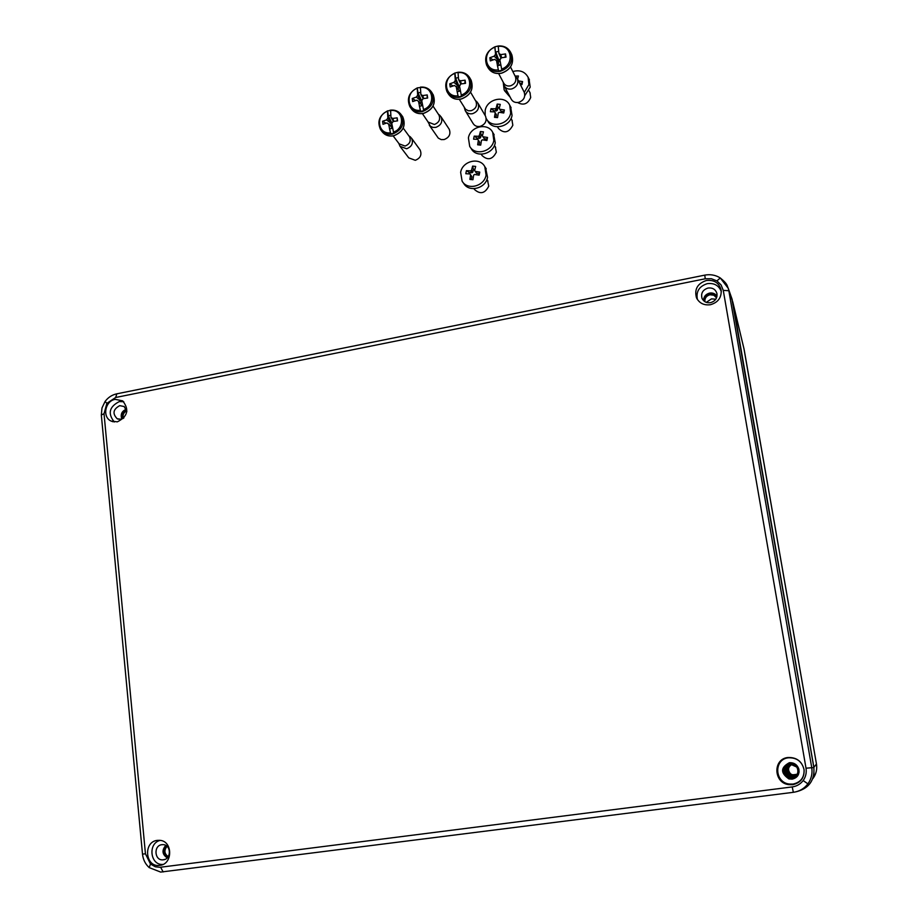 <?xml version="1.0" encoding="UTF-8"?>
<svg xmlns="http://www.w3.org/2000/svg" width="918" height="918" viewBox="0 0 918 918"><rect width="100%" height="100%" fill="white"/><g stroke="black" fill="none" stroke-linecap="round" stroke-linejoin="round"><path stroke-width="1.38" d="M812.82 778.659L813.176 778.189C816.182 773.954 817.284 769.215 816.458 763.971L743.947 348.668M732.839 302.194L813.887 767.402L813.956 774.287M794.185 776.731L790.398 776.1C785.556 772.589 785.097 768.722 788.998 764.522M792.991 764.35C787.323 765.853 786.118 769.123 789.4 774.149L790.868 775.125L797.134 774.253M481.227 154.213L482.099 155.555C487.791 160.707 492.53 159.583 496.34 152.181L495.307 146.8M470.372 147.35L471.209 148.613C476.201 158.344 493.471 154.224 495.261 142.806L493.563 133.776M493.827 140.477L492.714 132.387C487.894 122.278 470.234 126.328 468.409 137.895L469.695 146.318C474.698 156.071 492.025 151.929 493.827 140.477M473.872 137.631L474.216 136.128L478.37 136.3L479.322 135.6L480.389 131.549L483.442 131.848L482.386 135.898L483.006 136.771L487.527 137.482L486.896 140.534L482.386 139.823L481.434 140.523L480.711 145.124L477.658 144.803L478.37 140.213L477.75 139.341L473.585 139.169L473.872 137.631M482.581 135.072L481.147 134.923L480.596 137.597L479.322 135.6M481.147 134.923L480.389 131.549M483.866 138.136L482.386 135.898M486.666 140.488L486.965 139.043L484.268 138.779L483.006 136.771M486.965 139.043L487.527 137.482M478.37 140.213L479.644 142.198L479.093 144.883L480.722 145.044M479.093 144.883L477.658 144.803M478.175 140.018L477.75 139.341M480.596 137.597L479.644 138.308L476.958 138.033L476.706 139.272M476.958 138.033L474.216 136.128M479.644 138.308L478.37 136.3M504.28 86.04L511.142 99.018C512.726 101.841 515.239 102.954 518.693 102.357C523.719 100.452 525.578 97.113 524.258 92.328L524.029 91.88M515.25 76.343L515.446 76.745C516.65 81.082 514.964 84.123 510.385 85.867C507.252 86.418 504.98 85.408 503.546 82.85L498.658 73.589M515.698 76.504L517.396 78.718C518.739 83.584 516.845 87.003 511.716 88.954C508.193 89.574 505.634 88.438 504.028 85.569L503.225 82.253L504.143 89.918L508.893 94.761M492.966 59.922L489.845 57.708L494.171 56.193L495.559 54.254L494.951 47.197C481.766 51.58 484.738 71.879 498.336 69.871L498.623 70.95L500.287 70.663L501.916 70.17L501.641 69.079C514.929 64.696 511.831 44.305 498.244 46.405L498.922 53.451L500.78 54.61L505.554 53.932L506.025 57.134L501.262 57.8L499.862 59.739L501.641 69.079M510.362 51.798L510.833 52.739C508.285 47.816 504.097 45.567 498.29 45.992L495.02 46.772C486.792 50.926 484.004 57.077 486.655 65.224C489.569 70.353 494.182 72.35 500.505 71.225C509.754 67.68 513.196 61.517 510.833 52.739L511.429 53.932M498.336 69.871L496.5 60.542L494.641 59.383L490.327 60.898L489.845 57.708M497.567 62.24L498.967 61.908L498.623 59.624L495.135 50.364L494.951 47.197M497.361 65.293L498.623 70.95M498.141 63.135L499.461 65.281M494.171 56.193L497.923 59.9L495.559 54.254M498.967 61.908L497.923 59.9M500.78 54.61L501.584 57.742M505.129 57.226L505.554 53.932M498.922 53.451L501.067 58.27M496.5 60.542L498.394 63.078M498.669 51.339L495.8 52.039M500.803 64.96L497.831 65.671M498.623 59.624L500.448 59.188M497.304 60.049L497.831 59.314M497.476 126.822L498.451 128.451C504.108 133.81 508.905 132.743 512.841 125.238L511.969 120.143M486.838 119.478L487.733 120.947C492.473 130.999 510.247 126.994 512.049 115.404L510.626 106.855M486.196 118.399L486.276 118.537C491.027 128.635 508.87 124.607 510.683 112.971L509.742 105.26C505.175 94.829 487.01 98.754 485.174 110.504L485.174 115.542M490.682 110.183L491.015 108.68L495.204 108.817L496.156 108.106L497.2 104.078L500.264 104.377L499.22 108.404L499.851 109.265L504.372 109.965L503.752 113.006L499.231 112.306L498.279 113.017L497.556 117.619L494.492 117.32L495.215 112.719L494.572 111.858L490.396 111.721L490.682 110.183M499.392 107.67L497.923 107.532L497.372 110.206L496.156 108.106M497.923 107.532L497.2 104.078M500.78 110.883L499.22 108.404M503.489 112.96L503.764 111.617L501.056 111.353L499.851 109.265M503.764 111.617L504.372 109.965M495.215 112.719L496.431 114.796L495.881 117.447M497.372 110.206L496.42 110.906L493.723 110.653L493.494 111.789M493.723 110.653L491.015 108.68M496.42 110.906L495.204 108.817M400.455 146.891L408.762 157.873L415.292 160.306C420.421 158.206 422.039 154.763 420.123 149.978L419.721 149.427M409.095 136.174L409.462 136.667C411.195 141.005 409.738 144.137 405.079 146.054L399.158 143.851L393.156 135.91M409.566 136.323L411.597 138.251C413.536 143.116 411.895 146.628 406.663 148.773L400.019 146.306L398.825 143.426M386.042 123.219L382.588 121.256L386.535 119.914L387.844 118.089L387.545 111.262C375.278 115.289 377.826 134.602 390.437 132.823L390.747 133.821L392.284 133.558L393.799 133.11L393.501 132.112C405.859 128.084 403.197 108.691 390.609 110.539L390.965 117.355L392.674 118.468L397.161 117.837L397.574 120.878L393.076 121.509L391.768 123.333L393.501 132.112M390.609 110.539L387.66 110.826L388.337 115.829L387.58 114.337L391.642 122.61L392.652 122.369M390.437 132.823L388.647 124.068L386.948 122.943L382.99 124.297L382.588 121.256M389.473 128.543L390.747 133.821M387.706 123.655L386.948 122.943M390.678 126.179L392.399 128.256M386.535 119.914L390.655 123.069L387.844 118.089M389.817 125.284L391.929 124.791L390.655 123.069M392.674 118.468L393.96 121.36M397.219 120.912L397.161 117.837M391.929 124.791L391.642 122.61M390.965 117.355L393.466 121.44M388.647 124.068L391.057 126.087M390.781 115.255L388.337 115.829M392.652 128.199L390.07 128.795M390.081 123.196L390.575 122.507M517.591 102.529C523.478 105.708 527.839 104.021 530.696 97.503L529.973 92.684M524.786 95.621L530.202 87.141L529.032 79.074M524.293 92.408L528.894 84.594L528.114 77.273C524.866 71.547 519.76 69.642 512.818 71.535M515.25 76.068L518.429 75.999L517.603 79.132M518.521 80.945L522.572 81.576L521.952 84.628L520.219 84.33M504.602 90.767L510.201 97.228M521.642 84.571L521.894 83.32L519.611 83.113M521.894 83.32L522.572 81.576M465.575 111.17L473.022 123.368C474.617 125.927 477.016 126.925 480.217 126.363C485.312 124.378 487.091 120.981 485.53 116.161L485.243 115.657M475.708 100.991L475.972 101.45C477.383 105.822 475.765 108.909 471.141 110.722L468.364 110.768L465.564 109.276L459.31 99.328M476.144 101.129L478.003 103.264C479.575 108.175 477.762 111.64 472.575 113.683C469.316 114.257 466.872 113.247 465.242 110.642L464.29 107.486M453.01 85.948L449.751 83.813L453.951 82.368L455.317 80.463L454.823 73.451C441.925 77.709 444.748 97.733 458.025 95.805L458.323 96.86L459.952 96.585L461.547 96.103L461.261 95.047C474.239 90.79 471.301 70.675 458.036 72.683L458.598 79.682L460.4 80.83L465.093 80.164L465.541 83.32L460.859 83.974L459.482 85.879L461.261 95.047M469.419 77.273L470.05 78.34C467.457 73.888 463.487 71.856 458.116 72.258L454.915 73.027L455.649 78.214L454.949 76.596L458.667 85.512L460.228 85.133M458.025 95.805L456.2 86.659L454.399 85.512L450.199 86.958L449.751 83.813M457.061 91.33L458.323 96.86M458.002 89.069L459.493 91.203M453.951 82.368L457.852 85.856L455.317 80.463M457.325 88.162L459 87.761L457.852 85.856M460.4 80.83L461.398 83.882M464.841 83.4L465.093 80.164M459 87.761L458.667 85.512M458.598 79.682L460.825 84.077M456.2 86.659L458.311 88.989M458.369 77.56L455.649 78.214M460.411 90.985L457.577 91.651M457.256 86.005L457.772 85.282M473.963 188.683L474.617 189.613C480.344 194.616 485.048 193.446 488.755 186.124L487.55 180.456M462.924 182.28L463.659 183.325C468.891 192.791 485.771 188.592 487.55 177.312L485.565 167.799M486.081 175.108L484.796 166.64C479.735 156.771 462.454 160.902 460.641 172.343L462.11 181.156C467.354 190.657 484.291 186.423 486.081 175.108M466.103 172.171L466.436 170.668L470.601 170.874L471.554 170.174L472.621 166.089L475.673 166.422L474.606 170.507L475.237 171.379L479.758 172.102L479.127 175.166L474.606 174.443L473.654 175.143L472.931 179.744L469.878 179.412L470.59 174.81L469.97 173.938L465.805 173.72L466.103 172.171M474.836 169.532L473.401 169.382L472.85 172.068L471.554 170.174M473.401 169.382L472.621 166.089M475.983 172.481L474.606 170.507M478.898 175.12L479.219 173.571L476.522 173.273L475.237 171.379M479.219 173.571L479.758 172.102M470.59 174.81L471.898 176.692L471.336 179.389L472.954 179.561M471.336 179.389L469.878 179.412M470.532 174.764L469.97 173.938M472.85 172.068L471.898 172.768L469.213 172.481L468.926 173.858M469.213 172.481L466.436 170.668M471.898 172.768L470.601 170.874M429.291 125.181L438.311 138.136L441.26 139.616L444.14 139.559C449.269 137.505 450.967 134.074 449.223 129.254L448.879 128.727M438.678 114.658L438.988 115.14C440.571 119.501 439.034 122.622 434.375 124.492L428.144 122.06L422.383 113.614M439.148 114.83L441.088 116.85C442.855 121.75 441.122 125.25 435.901 127.35L432.963 127.418L430.393 126.271L427.822 121.578M415.602 100.532L412.251 98.478L416.324 97.078L417.667 95.208L417.277 88.289C404.689 92.443 407.363 112.145 420.329 110.286L420.628 111.307L422.211 111.044L423.772 110.573L423.485 109.54C436.165 105.386 433.376 85.592 420.421 87.531L420.869 94.451L422.636 95.575L427.237 94.933L427.662 98.031L423.06 98.674L421.718 100.544L423.485 109.54M420.421 87.531L417.392 87.853C409.003 92.27 406.502 98.559 409.898 106.729C412.813 110.963 417.001 112.581 422.464 111.56C431.885 107.762 435.029 101.45 431.896 92.615L432.447 93.464M420.329 110.286L418.516 101.301L416.749 100.177L412.675 101.577L412.251 98.478M419.698 102.701L421.603 102.254L421.293 100.039L417.346 91.398L418.092 92.959L417.277 88.289M419.354 105.891L420.628 111.307M420.455 103.596L422.073 105.673M416.324 97.078L420.375 100.429L417.667 95.208M421.603 102.254L420.375 100.429M422.636 95.575L423.783 98.559M427.145 98.088L427.237 94.933M420.869 94.451L423.232 98.651M418.516 101.301L420.8 103.504M420.662 92.351L418.092 92.959M422.624 105.547L419.928 106.19M421.293 100.039L422.498 99.752M419.778 100.567L420.295 99.855M791.029 764.109L790.421 764.166C784.247 766.794 783.421 770.718 787.942 775.951L792.636 777.098L795.872 775.71M704.886 301.689C704.668 298.143 706.367 295.825 709.958 294.758L713.825 295.206L716.533 297.822M716.992 296.17C715.248 293.645 712.781 292.613 709.58 293.094C705.621 294.219 703.613 296.732 703.555 300.645M716.579 297.707C715.225 294.999 712.976 293.863 709.809 294.276C712.976 293.875 715.225 295.022 716.568 297.719M796.135 764.786L790.134 763.087C781.929 767.563 781.815 772.554 789.755 778.062L792.727 778.257C796.319 777.58 798.453 775.458 799.108 771.889M792.578 777.167C801.035 776.399 798.683 762.732 790.352 764.155L796.881 767.115C799.176 772.141 797.731 775.492 792.578 777.156L787.862 775.997C783.329 770.753 784.156 766.805 790.352 764.166C781.918 764.923 784.236 778.556 792.578 777.167M715.776 299.211L711.484 298.878L706.298 302.366M126.856 411.585L124.171 406.525L119.707 405.653C113.086 409.29 112.26 413.662 117.217 418.769L121.015 419.262L123.919 417.897M163.37 859.799C171.414 859.168 171.287 844.927 163.255 844.652L161.924 844.686C153.283 845.432 154.453 860.912 163.083 859.833L163.37 859.799M710.543 302.665C715.179 301.276 717.325 298.293 716.969 293.714C715.696 289.434 712.724 287.529 708.03 288.034C702.752 289.801 700.744 293.244 702.018 298.339C703.704 301.747 706.55 303.181 710.543 302.665M792.165 779.141C797.398 777.856 799.624 774.528 798.867 769.169C797.272 764.648 794.093 762.502 789.354 762.709C780.472 767.551 780.346 772.967 788.941 778.934L792.165 779.141M788.023 757.499C772.692 758.784 773.404 783.077 788.883 784.649L792.682 784.695C800.668 782.882 804.466 777.879 804.088 769.686C801.976 761.32 796.617 757.258 788.023 757.499M788.505 757.798C773.679 759.037 774.379 782.526 789.342 784.052L793.014 784.087C800.737 782.331 804.409 777.5 804.042 769.582C801.999 761.492 796.824 757.557 788.505 757.798M710.475 304.707C718.071 302.458 721.628 297.593 721.158 290.099C719.138 282.882 714.193 279.68 706.332 280.506C697.508 283.513 694.215 289.25 696.464 297.742C699.298 303.238 703.968 305.568 710.475 304.707M721.318 291.591C718.874 285.464 714.204 282.813 707.285 283.651C699.126 286.313 695.844 291.614 697.439 299.555M115.198 399.353C105.077 400.868 102.024 417.22 111.158 421.087L117.343 421.844C127.751 416.565 129.518 409.566 122.656 400.845L115.198 399.353M123.746 401.717L119.317 401.579C109.208 406.766 107.544 413.57 114.337 421.982M159.778 865.376C172.997 864.354 172.917 840.945 159.743 840.326L157.38 840.372C143.024 841.622 145.113 867.384 159.457 865.41L159.778 865.376M720.378 278.085L728.238 288.286L728.835 290.731L811.707 767.414C812.648 773.472 811.386 778.957 807.909 783.857C804.26 788.619 799.406 791.442 793.359 792.314L160.593 872.089M731.853 298.591L813.864 767.54C814.771 780.323 809.01 788.367 796.572 791.66M704.795 301.643C704.347 297.914 706.022 295.458 709.809 294.288C706.022 295.447 704.335 297.902 704.783 301.632M122.863 418.597C121.601 414.684 122.886 411.93 126.695 410.335C122.874 411.918 121.589 414.684 122.851 418.608M123.299 418.344C122.473 414.925 123.632 412.423 126.787 410.828M168.028 856.942C163.484 853.947 163.071 850.332 166.778 846.098C163.048 850.332 163.473 853.947 168.017 856.953M168.235 856.643C164.276 853.74 163.886 850.298 167.042 846.316M160.26 840.395C147.58 843.022 150.127 865.64 163.014 864.423M165.779 845.421C161.683 850.263 162.165 854.417 167.214 857.882M126.351 409.256C121.773 411.115 120.258 414.385 121.819 419.044M733.103 303.468L744.085 349.276M813.887 767.402L816.458 763.971L744.2 349.85M796.296 774.884L791.913 774.666L790.455 773.702C787.541 769.961 788.023 766.863 791.924 764.442C788.023 766.874 787.541 769.961 790.455 773.702L789.4 774.149M791.786 774.976L794.598 775.561M501.515 73.153C510.741 69.63 514.172 63.48 511.819 54.724C514.206 63.514 510.798 69.676 501.584 73.21C495.25 74.335 490.625 72.315 487.71 67.163C490.614 72.281 495.215 74.278 501.515 73.153M381.418 130.758L381.899 131.377C384.757 135.221 388.727 136.667 393.788 135.715C403.186 131.859 406.158 125.548 402.738 116.793L402.015 115.794M390.724 110.252C395.406 109.827 398.997 111.445 401.51 115.094C404.953 123.861 401.958 130.184 392.548 134.062C387.465 135.015 383.483 133.569 380.626 129.713C376.931 121.612 379.272 115.324 387.648 110.837M447.605 92.718L448.145 93.579C451.071 98.226 455.454 100.005 461.295 98.949C470.624 95.277 473.906 89.035 471.129 80.222L470.613 79.315M448.145 93.579C451.094 98.249 455.489 100.062 461.352 99.006C470.693 95.323 473.952 89.057 471.129 80.222L470.05 78.34C472.839 87.187 469.546 93.441 460.182 97.124C454.33 98.18 449.935 96.39 447.009 91.743C443.945 83.561 446.573 77.319 454.892 73.038M423.657 113.316C433.055 109.529 436.188 103.241 433.066 94.428C436.234 103.252 433.124 109.563 423.737 113.373C418.252 114.383 414.052 112.753 411.126 108.485C414.029 112.719 418.206 114.325 423.657 113.316M431.15 91.479L431.896 92.615C429.303 88.541 425.482 86.705 420.455 87.118M720.297 277.959L716.924 280.885L711.347 278.716L705.242 278.785L115.679 397.483L106.901 403.312L104.032 413.72L145.446 853.786L150.483 864.022L155.257 866.753L159.893 867.315L792.211 786.921C796.767 786.256 800.404 784.144 803.158 780.552C805.763 776.869 806.715 772.749 806.015 768.205L723.269 290.386L721.112 284.982L716.924 280.885M723.269 290.386L728.835 290.731L732.816 302.056M105.065 401.51L106.901 403.312M116.838 393.822L115.679 397.483M807.909 783.857L803.158 780.552M792.211 786.921L793.359 792.314M145.446 853.786L142.508 854.142C143.093 859.569 145.308 864.056 149.186 867.602L150.483 864.022M806.015 768.205L813.864 767.54M160.65 867.235L163.14 871.962M142.508 854.142L101.336 415.028L104.032 413.72M704.772 275.136L705.242 278.785M816.653 765.371L816.458 763.971M744.028 348.989L732.92 302.527M495.663 147.373L494.446 145.411M494.148 134.739L492.714 132.387M510.511 66.968L515.446 76.745M514.964 75.792L516.478 77.273M517.396 78.718L524.258 92.328M487.125 66.085L487.71 67.163M512.267 120.66L511.028 118.468M511.108 107.727L509.742 105.26M389.966 110.217C394.912 109.552 398.768 111.181 401.51 115.094L402.738 116.793C406.204 125.559 403.254 131.882 393.868 135.761C388.762 136.713 384.78 135.244 381.899 131.377M403.22 128.107L409.462 136.667M408.82 135.795L410.553 137.023M411.597 138.251L420.123 149.978M530.214 93.143L528.94 90.687M529.422 79.843L528.114 77.273M470.544 92.179L475.972 101.45M475.421 100.51L477.016 101.898M478.003 103.264L485.53 116.161M487.974 181.087L486.907 179.492M486.265 168.866L484.796 166.64M433.044 106.086L438.988 115.14M438.391 114.234L440.078 115.565M441.088 116.85L449.223 129.254M410.61 107.739L411.126 108.485M789.342 784.052L788.883 784.649M113.086 421.775L111.158 421.087M732.243 299.681L728.238 288.286C726.861 285.716 728.226 284.442 720.205 277.902C715.489 275.01 710.337 274.092 704.749 275.136L116.597 393.868C111.858 394.947 108.014 397.505 105.042 401.545L101.978 407.982L101.336 415.028M160.73 872.1L149.186 867.602M162.566 864.618L159.457 865.41M697.014 298.843L696.464 297.742M789.755 778.062L788.941 778.934M702.304 298.958L702.018 298.339M164.965 859.386L163.083 859.833M118.365 419.193L117.217 418.769"/></g></svg>
